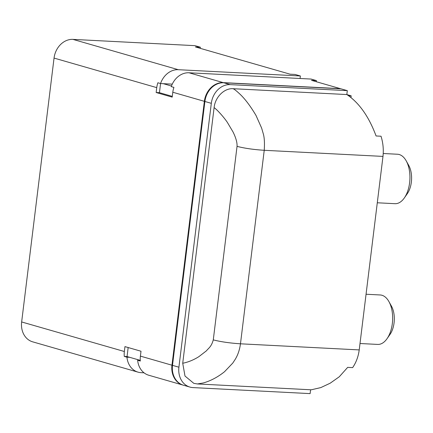 <?xml version="1.0" encoding="UTF-8"?>
<svg xmlns="http://www.w3.org/2000/svg" width="433" height="433" viewBox="0 0 433 433"><rect width="100%" height="100%" fill="white"/><g stroke="black" fill="none" stroke-linecap="round" stroke-linejoin="round"><path stroke-width="0.65" d="M128.163 347.542L127.053 356.559L140.27 360.364M200.208 48.328L200.344 47.197L195.397 46.943L290.078 74.184L295.025 74.438L300.372 75.975L178.32 69.702A19.804 16.378 106 0 0 160.551 83.537L159.452 92.684L172.296 96.38M348.917 95.785L351.174 95.828L350.974 97.452M347.152 94.67L351.174 95.828M171.463 86.021L163.328 83.683M406.224 160.892L408.774 165.487A18.814 10.387 92.9 0 1 411.35 182.141A18.814 10.387 92.9 0 1 407.329 193.654L404.319 197.962A24.757 13.667 -87.1 0 0 409.613 182.807A24.757 13.667 -87.1 0 0 406.224 160.892A24.757 13.667 -87.1 0 0 397.51 154.24L383.243 153.504M377.289 202.779L394.966 203.689A24.757 13.667 -87.1 0 0 404.319 197.962M387.037 338.693L390.046 334.39A18.814 10.387 -87.1 0 0 394.068 322.872A18.814 10.387 -87.1 0 0 391.497 306.218L388.942 301.628A24.757 13.667 92.9 0 1 392.33 323.543A24.757 13.667 92.9 0 1 387.037 338.693A24.757 13.667 92.9 0 1 377.69 344.419L360.012 343.51M366.058 294.245L380.228 294.97A24.757 13.667 92.9 0 1 388.942 301.628M172.264 84.143L160.551 83.537L157.877 82.768A19.804 16.378 106 0 0 156.751 87.628L156.156 92.516L172.199 97.133L172.799 92.245A19.804 16.378 -74 0 1 173.925 87.385L171.251 86.616A19.804 16.378 -74 0 1 189.021 72.776L311.073 79.055L316.42 80.592L311.473 80.338L340.36 88.646L223.255 82.627A19.804 16.378 106 0 0 204.36 101.327L171.961 365.203A19.804 16.378 106 0 0 182.98 385.083A19.804 16.378 106 0 0 183.246 385.154M200.344 47.197L194.996 45.66L72.944 39.387A19.804 16.378 106 0 0 54.049 58.082L21.65 321.957A19.804 16.378 106 0 0 32.67 341.837L138.046 372.153A19.804 16.378 106 0 0 141.12 372.667L144.037 372.818M182.98 385.083L148.746 375.232A19.804 16.378 -74 0 1 137.651 360.267L140.324 361.035A19.804 16.378 -74 0 1 140.4 356.121L141.001 351.233L124.953 346.616L124.352 351.504A19.804 16.378 106 0 0 124.276 356.419L126.95 357.187A19.804 16.378 106 0 0 138.046 372.153M359.222 349.913L240.472 343.807C229.831 343.104 220.765 341.799 213.28 339.883C211.347 346.828 208.76 347.932 206.379 350.854L198.899 356.64C193.632 359.958 188.236 362.161 182.721 363.255L184.994 376.028L193.822 383.357L197.443 383.952L311.246 389.803L320.826 387.589L330.184 383.2L339.293 376.759L347.672 367.373L352.619 367.628C356.099 362.594 358.302 356.689 359.222 349.913L382.983 156.405C383.73 149.569 383.081 142.847 381.029 136.227L376.082 135.973C368.867 116.558 359.119 102.756 346.833 94.556L347.315 90.649L340.895 88.803L223.791 82.779A19.804 16.378 106 0 0 204.896 101.479L172.496 365.355A19.804 16.378 106 0 0 183.516 385.235L189.935 387.08A19.804 16.378 106 0 0 193.01 387.595L310.115 393.613L310.585 389.765M382.983 156.405L264.233 150.3L240.472 343.807C239.698 349.566 238.004 354.654 235.384 359.081L232.786 363.06L224.532 371.714C217.723 377.148 210.627 380.899 203.239 382.972L197.443 383.952M264.233 150.3C253.581 149.601 244.521 148.292 237.04 146.37C237.295 142.771 235.985 138.013 233.106 132.092L227.368 122.409C224.11 117.511 217.447 109.955 214.108 107.611C215.174 97.062 224.262 88.078 233.024 88.705C234.064 89.025 236.001 90.492 238.832 93.117C244.342 98.015 250.068 105.452 256 115.438L261.635 128.087L263.118 133.24C264.363 136.996 264.736 142.679 264.233 150.3M182.721 363.255L214.108 107.611M346.833 94.556L233.024 88.705M347.315 90.649L230.21 84.63A19.804 16.378 106 0 0 211.315 103.325L204.896 101.479M172.496 365.355L178.916 367.2L211.315 103.325M178.916 367.2A19.804 16.378 106 0 0 189.935 387.08M129.727 357.328L126.95 357.187M127.053 356.559L124.276 356.419M140.276 360.402L137.651 360.267M300.372 75.975L300.064 78.487M159.452 92.684L156.156 92.516M316.42 80.592L316.285 81.718M72.944 39.387L178.32 69.702M140.4 356.121L171.961 365.203M156.751 87.628L54.049 58.082M21.65 321.957L124.352 351.504M204.36 101.327L172.799 92.245M189.021 72.776L223.255 82.627M237.04 146.37L213.28 339.883M223.791 82.779L230.21 84.63"/></g></svg>
